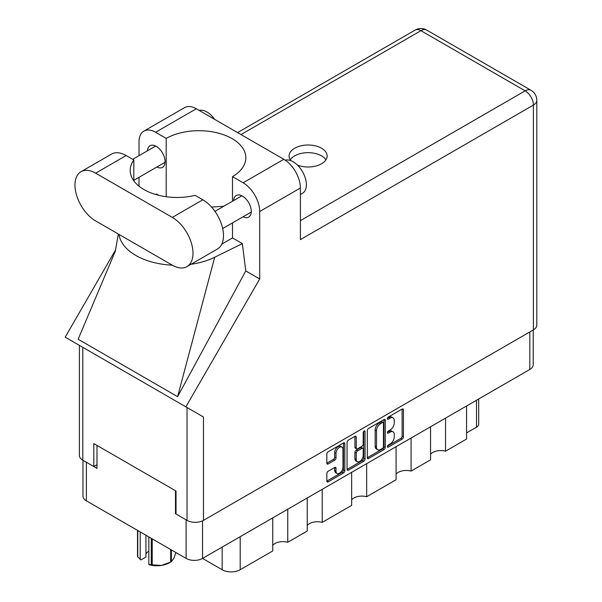 <?xml version="1.0" encoding="UTF-8"?>
<svg xmlns="http://www.w3.org/2000/svg" width="602" height="602" viewBox="0 0 602 602"><rect width="100%" height="100%" fill="white"/><g stroke="black" fill="none" stroke-linecap="round" stroke-linejoin="round"><path stroke-width="0.9" d="M341.959 447.105L340.634 446.345A4.921 2.844 120 0 0 338.166 446.586A4.921 2.844 120 0 0 334.689 452.614L336.014 453.381A4.921 2.844 120 0 1 339.498 447.354A4.921 2.844 120 0 1 341.959 447.105A4.921 2.844 120 0 1 342.974 449.363L342.974 467.175A4.921 2.844 120 0 1 340.83 472.126A4.921 2.844 120 0 1 337.03 473.45A4.921 2.844 120 0 1 336.014 471.193L336.014 468.228A1.844 1.061 120 0 0 335.63 467.385A1.844 1.061 120 0 0 334.712 467.476L328.135 471.268A1.844 1.061 120 0 0 326.833 473.526L326.833 481.111A1.844 1.061 120 0 0 327.217 481.954A1.844 1.061 120 0 0 328.135 481.863L343.501 472.999A1.844 1.061 120 0 0 344.803 470.741L344.803 443.689A1.844 1.061 120 0 0 344.419 442.846A1.844 1.061 120 0 0 343.501 442.937L328.135 451.801A1.844 1.061 120 0 0 326.833 454.058L326.833 463.224A1.844 1.061 120 0 0 327.217 464.067A1.844 1.061 120 0 0 328.135 463.976L334.712 460.184A1.844 1.061 120 0 0 336.014 457.926L336.014 453.381M364.127 431.024L365.038 431.551A1.287 0.745 120 0 0 364.774 430.964A1.287 0.745 120 0 0 364.127 431.024A1.287 0.745 120 0 0 363.217 432.605L363.217 444.028A1.844 1.061 120 0 1 361.915 446.278L357.558 448.799A1.844 1.061 120 0 1 356.632 448.889A1.844 1.061 120 0 1 356.256 448.046L356.256 437.075A1.844 1.061 120 0 0 355.872 436.232A1.844 1.061 120 0 0 354.954 436.322L356.256 437.075M367.318 430.686L367.318 457.738A1.844 1.061 120 0 0 367.702 458.581A1.844 1.061 120 0 0 368.62 458.491L383.978 449.626A1.844 1.061 120 0 0 385.28 447.369L385.28 420.316A1.844 1.061 120 0 0 384.896 419.474A1.844 1.061 120 0 0 383.978 419.564L368.62 428.436A1.844 1.061 120 0 0 367.318 430.686M533.221 329.979L533.221 364.714A11.626 6.712 180 0 1 529.82 369.462L202.543 558.415L222.168 569.74L222.168 547.083M390.096 443.99L388.305 445.021A1.287 0.745 120 0 0 387.462 446.157A1.287 0.745 120 0 0 387.665 447.188A1.287 0.745 120 0 0 388.305 447.128L402.136 439.144A1.844 1.061 120 0 0 403.438 436.886L403.438 409.834A1.844 1.061 120 0 0 403.054 408.991A1.844 1.061 120 0 0 402.136 409.082L388.305 417.066A1.287 0.745 120 0 0 387.462 418.202A1.287 0.745 120 0 0 387.665 419.233A1.287 0.745 120 0 0 388.305 419.173L390.096 418.134A5.892 3.401 120 0 1 393.038 417.848A5.892 3.401 120 0 1 394.265 420.542L394.265 422.8A5.892 3.401 120 0 1 390.096 430.009L388.305 431.047A1.287 0.745 120 0 0 387.462 432.183A1.287 0.745 120 0 0 387.665 433.214A1.287 0.745 120 0 0 388.305 433.147L390.096 432.116A5.892 3.401 120 0 1 393.038 431.822A5.892 3.401 120 0 1 394.265 434.524L394.265 436.774A5.892 3.401 120 0 1 390.096 443.99M363.736 461.313L348.377 470.177A1.844 1.061 120 0 1 347.459 470.267A1.844 1.061 120 0 1 347.076 469.425L362.412 460.545L363.736 461.313A1.844 1.061 120 0 0 365.038 459.055L365.038 431.551M348.377 470.177L347.076 469.425L347.076 442.372A1.844 1.061 120 0 1 348.377 440.122L354.954 436.322M322.228 489.313L322.228 522.385L351.651 505.402L351.651 472.322M287.748 509.217L287.748 542.289L307.223 531.047L307.223 497.974M445.555 418.112L445.555 451.184L466.565 439.054L466.565 405.981M411.076 438.015L411.076 471.088L430.55 459.845L430.55 426.773M366.656 463.66L366.656 496.74L396.071 479.749L396.071 446.676M202.543 520.843L202.543 558.415A11.626 6.712 180 0 1 186.101 558.415L86.379 500.841A11.626 6.712 180 0 1 82.971 496.093L82.971 460.282M176.017 513.393L175.491 513.702L186.101 519.827A11.626 6.712 0 0 0 186.116 519.835M175.491 513.702L175.491 490.728M86.357 462.238A11.626 6.712 0 0 0 86.379 462.253L96.982 468.379L96.982 445.405M478.703 398.968L478.703 424.124A7.502 4.334 180 0 1 476.506 427.187L466.565 432.928M240.198 536.668L240.198 569.74L272.744 550.95L272.744 517.878M307.223 525.448A11.25 6.494 180 0 1 322.228 522.385M272.744 545.352A11.25 6.494 180 0 1 287.748 542.289M240.198 569.74A12.755 7.359 180 0 1 222.168 569.74M430.55 454.247A11.25 6.494 180 0 1 445.555 451.184M396.071 474.15A11.25 6.494 180 0 1 411.076 471.088M351.651 499.803A11.25 6.494 180 0 1 366.656 496.74M393.038 431.822L391.714 431.062A5.892 3.401 120 0 0 388.772 431.348L390.096 432.116M387.492 432.086L388.772 431.348M393.038 417.848L391.714 417.081A5.892 3.401 120 0 0 388.772 417.374L390.096 418.134M387.492 418.112L388.772 417.374M387.492 446.067L400.812 438.376A1.844 1.061 120 0 0 402.113 436.119L402.113 409.097M367.318 457.716L382.654 448.859A1.844 1.061 120 0 0 383.956 446.609L383.956 419.579M382.548 448.347A1.287 0.745 120 0 0 383.459 446.767L383.459 423.025A1.287 0.745 120 0 0 383.188 422.431A1.287 0.745 120 0 0 382.548 422.499L380.66 423.59A5.892 3.401 120 0 0 376.491 430.799L376.491 447.03A5.892 3.401 120 0 0 377.717 449.732A5.892 3.401 120 0 0 380.66 449.438L382.548 448.347M383.188 422.431L381.864 421.663A1.287 0.745 120 0 0 381.224 421.731L382.548 422.499M377.717 449.732L376.385 448.964A5.892 3.401 120 0 1 375.166 446.27L375.166 430.031A5.892 3.401 120 0 1 379.335 422.822L381.224 421.731M354.924 436.337L354.924 447.278A1.844 1.061 120 0 0 355.308 448.121L356.632 448.889M363.713 431.378L363.713 458.295L365.038 459.055M356.256 459.431A4.921 2.844 120 0 0 357.272 461.689A4.921 2.844 120 0 0 361.065 460.364A4.921 2.844 120 0 0 363.217 455.413L363.217 449.137A1.844 1.061 120 0 0 362.833 448.294A1.844 1.061 120 0 0 361.915 448.385L357.558 450.906A1.844 1.061 120 0 0 356.256 453.156L356.256 459.431L354.924 458.664A4.921 2.844 120 0 0 355.948 460.921L357.272 461.689M362.833 448.294L361.509 447.527A1.844 1.061 120 0 0 360.59 447.617L361.915 448.385M354.924 458.664L354.924 452.395A1.844 1.061 120 0 1 356.226 450.138L360.59 447.617M362.412 460.545A1.844 1.061 120 0 0 363.713 458.295M337.03 473.45L335.705 472.683A4.921 2.844 120 0 1 334.689 470.425L334.689 467.491M326.833 463.201L333.388 459.416A1.844 1.061 120 0 0 334.689 457.166L334.689 452.614M326.833 481.088L342.169 472.231A1.844 1.061 120 0 0 343.471 469.974L343.471 442.952M186.936 266.633L217.435 249.017A29.257 16.894 -120 0 0 223.492 235.63A29.257 16.894 -120 0 0 202.806 199.796L195.146 195.379A46.881 27.067 0 0 1 130.198 170.396A46.881 27.067 0 0 1 133.817 159.966L126.157 155.542A29.257 16.894 -120 0 0 111.528 154.097L81.029 171.705A29.257 16.894 -120 0 0 76.544 195.146A29.257 16.894 -120 0 0 95.658 220.926L172.307 265.181A29.257 16.894 -120 0 0 186.936 266.633A29.257 16.894 -120 0 0 192.994 253.239A29.257 16.894 -120 0 0 172.307 217.405L95.658 173.158A29.257 16.894 -120 0 0 81.029 171.705M199.142 110.399A18.752 10.828 60 0 1 214.696 119.384M285.25 160.192A18.752 10.828 60 0 1 299.096 166.852A18.752 10.828 60 0 1 306.373 184.716A18.752 10.828 60 0 1 302.49 193.302L300.406 194.506M243.035 216.803A12.469 7.201 -120 0 0 248.694 217.104A12.469 7.201 -120 0 0 251.275 211.4A12.469 7.201 -120 0 0 245.827 198.848A12.469 7.201 -120 0 0 236.217 195.507A12.469 7.201 -120 0 0 233.659 200.556M156.836 167.032A12.469 7.201 -120 0 0 162.495 167.341A12.469 7.201 -120 0 0 165.076 161.629A12.469 7.201 -120 0 0 159.635 149.085A12.469 7.201 -120 0 0 150.026 145.744A12.469 7.201 -120 0 0 147.46 150.793M297.486 165.129A19.038 10.986 0 0 0 321.558 163.774A19.038 10.986 0 0 0 327.134 156.008A19.038 10.986 0 0 0 315.38 145.85A19.038 10.986 0 0 0 294.634 148.235A19.038 10.986 0 0 0 289.058 156.008A19.038 10.986 0 0 0 290.864 160.666M290.254 159.831A19.038 10.986 180 0 1 294.634 155.888A19.038 10.986 180 0 1 325.938 159.831M143.878 131.108L184.588 107.607A23.44 13.537 60 0 1 196.305 108.766L155.594 132.274A23.44 13.537 -120 0 0 143.878 131.108A23.44 13.537 -120 0 0 139.024 141.839L139.024 155.67M533.395 329.881L533.395 105.094A11.626 6.712 180 0 0 536.803 100.346L536.803 325.133A11.626 6.712 180 0 1 533.395 329.881L203.468 520.361A11.626 6.712 180 0 1 187.026 520.361L187.026 407.509L203.468 417.005L185.867 406.839L259.695 278.974L259.695 211.513A23.44 13.537 -120 0 0 243.118 182.797L283.828 159.297L196.305 108.766M283.828 159.297A23.44 13.537 60 0 1 300.406 188.005L300.406 239.611L533.395 105.094A11.626 6.712 60 0 0 525.177 90.849L420.948 30.679L240.996 134.57M243.118 182.797L232.507 176.672L232.507 201.218M232.507 222.875L232.507 237.925A46.881 27.067 180 0 1 232.109 238.159L221.807 244.103M190.969 264.301A58.138 33.561 0 0 0 214.696 257.25L242.358 243.614L232.507 237.925M242.358 243.614L245.774 270.938L259.695 278.974M115.396 251.004L78.147 339.235L177.605 396.658L245.774 270.938M185.867 406.839L65.197 337.173L115.704 249.687M166.205 196.726L166.205 138.4L155.594 132.274M139.024 186.206L139.024 177.319M158.665 195.289L156.354 193.957L155.617 194.461M187.026 407.509L82.798 347.331L82.798 460.184L93.799 466.535L96.982 464.699M82.798 460.184A11.626 6.712 180 0 1 79.389 455.436L79.389 345.367M187.026 520.361L176.017 514.003L176.017 491.036L93.799 443.569L93.799 466.535M82.798 347.331C78.358 344.773 78.358 344.773 82.798 347.331M232.507 176.672A46.881 27.067 0 0 0 245.842 157.769A46.881 27.067 0 0 0 217.164 132.824A46.881 27.067 0 0 0 166.205 138.4M223.831 206.23L211.535 207.073M118.993 234.396A58.138 33.561 0 0 0 172.315 265.181M214.696 257.25L177.605 396.658M133.817 180.826L133.817 159.966M152.223 538.858L152.223 564.872A19.971 11.528 180 0 1 151.283 564.729L148.837 564.465L148.837 536.901M151.283 564.729L151.283 538.316M145.925 535.216L145.925 557.031L140.988 559.883L137.76 556.918A19.971 11.528 180 0 1 137.512 556.376L137.512 530.362M148.837 564.465L149.605 564.857A17.533 10.121 180 0 0 161.464 565.436L170.697 562.012L170.697 549.521M152.223 564.872L161.464 565.436A17.533 10.121 180 0 0 169.32 562.817L171.043 561.817A19.971 11.528 180 0 1 170.697 562.012M171.382 549.919L171.382 561.621L173.858 558.28L175.897 552.523M137.76 530.505L137.76 556.918M145.925 554.284A11.25 6.494 180 0 1 148.837 551.139M140.213 531.92L140.213 559.484M529.82 369.462L529.82 331.943M186.101 558.415L186.101 519.827M86.379 462.253L86.379 500.841M476.506 427.187L476.506 400.24M387.395 432.62L388.305 433.147M387.395 418.646L388.305 419.173M402.136 409.082L403.438 409.834M402.113 436.119L403.438 436.886M400.812 438.376L402.136 439.144M387.395 446.601L388.305 447.128M383.978 419.564L385.28 420.316M383.956 446.609L385.28 447.369M382.654 448.859L383.978 449.626M367.318 457.738L368.62 458.491M379.335 422.822L380.66 423.59M375.166 430.031L376.491 430.799M375.166 446.27L376.491 447.03M354.924 447.278L356.256 448.046M356.226 450.138L357.558 450.906M354.924 452.395L356.256 453.156M334.712 467.476L336.014 468.228M334.689 470.425L336.014 471.193M334.689 457.166L336.014 457.926M333.388 459.416L334.712 460.184M326.833 463.224L328.135 463.976M343.501 442.937L344.803 443.689M343.471 469.974L344.803 470.741M342.169 472.231L343.501 472.999M326.833 481.111L328.135 481.863M300.406 220.625L525.177 90.849A11.626 6.712 120 0 1 530.987 90.277L426.758 30.1A11.626 6.712 120 0 0 420.948 30.679A11.626 6.712 60 0 0 415.132 30.1L237.594 132.606M300.406 188.005L259.695 211.513M203.468 417.005L203.468 520.361M126.157 155.542L95.658 173.158M202.806 199.796L172.307 217.405M214.952 211.355L241.876 195.808M132.696 159.319L155.685 146.045M133.817 180.329L165.061 162.292M222.687 228.549L251.252 212.054M118.338 234.02L115.208 251.711M426.758 30.1A11.626 11.626 0 0 0 415.132 30.1M536.803 100.346A11.626 11.626 0 0 0 530.987 90.277"/></g></svg>
